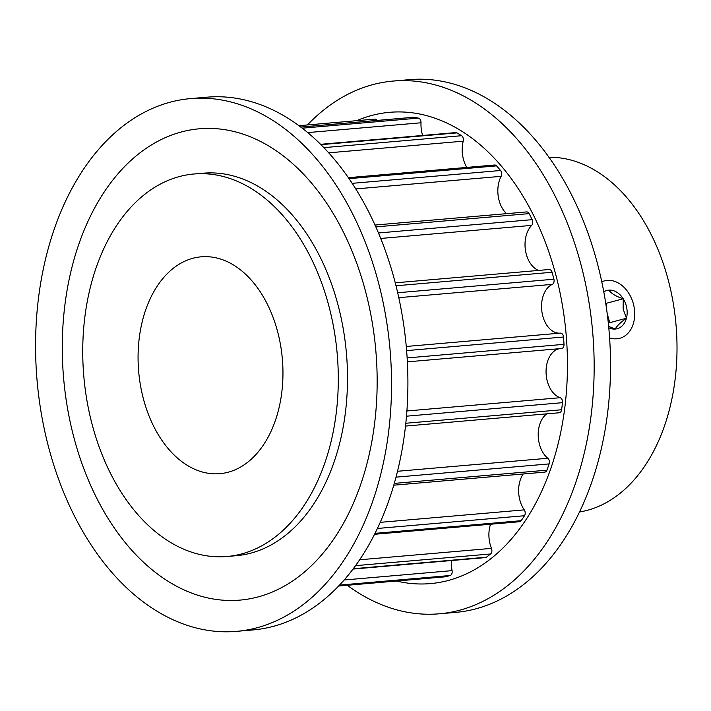 <?xml version="1.0" encoding="UTF-8"?>
<svg xmlns="http://www.w3.org/2000/svg" width="711" height="711" viewBox="0 0 711 711"><rect width="100%" height="100%" fill="white"/><g stroke="black" fill="none" stroke-linecap="round" stroke-linejoin="round"><path stroke-width="1.07" d="M228.222 472.202A108.836 72.113 85.1 0 1 219.903 473.668A108.836 72.113 85.1 0 1 139.338 377.79A108.836 72.113 85.1 0 1 192.805 258.289A108.836 72.113 85.1 0 1 201.124 256.822A108.836 72.113 85.1 0 1 281.689 352.7A108.836 72.113 85.1 0 1 228.222 472.202M548.883 157.255A178.248 118.106 85.1 0 1 675.45 318.999A178.248 118.106 85.1 0 1 587.366 510.302A178.248 118.106 85.1 0 1 579.598 511.973M241.749 553.896A191.961 127.198 -94.9 0 0 336.054 343.12A191.961 127.198 -94.9 0 0 193.952 173.999A191.961 127.198 -94.9 0 0 179.279 176.586A191.961 127.198 -94.9 0 0 84.982 387.371A191.961 127.198 -94.9 0 0 227.076 556.491A191.961 127.198 -94.9 0 0 241.749 553.896M451.574 560.535A24.956 16.54 -94.9 0 0 452.08 570.64A4.115 2.728 85.1 0 1 450.161 575.51A232.204 153.86 85.1 0 1 447.797 576.177A232.204 153.86 85.1 0 1 445.424 576.781A4.115 2.728 85.1 0 1 445.148 576.825A4.115 2.728 85.1 0 1 444.873 576.825M490.528 524.238A24.956 16.54 -94.9 0 0 491.479 548.377A4.115 2.728 85.1 0 1 490.59 553.967A232.204 153.86 85.1 0 1 486.386 557.211A4.115 2.728 85.1 0 1 485.702 557.548A4.115 2.728 85.1 0 1 485.382 557.602A4.115 2.728 85.1 0 1 485.062 557.602M523.189 473.988A24.956 16.54 -94.9 0 0 524.274 509.876A4.115 2.728 85.1 0 1 524.496 515.724A232.204 153.86 85.1 0 1 521.154 520.692A4.115 2.728 85.1 0 1 519.857 521.67A4.115 2.728 85.1 0 1 519.545 521.732A4.115 2.728 85.1 0 1 519.226 521.732M546.83 413.846A24.956 16.54 -94.9 0 0 538.209 435.514A24.956 16.54 -94.9 0 0 547.817 458.257A4.115 2.728 85.1 0 1 549.123 463.901A232.204 153.86 85.1 0 1 546.928 470.175A4.115 2.728 85.1 0 1 545.168 472.051A4.115 2.728 85.1 0 1 544.857 472.113A4.115 2.728 85.1 0 1 544.537 472.113M559.486 348.692A24.956 16.54 -94.9 0 0 546.057 372.146A24.956 16.54 -94.9 0 0 560.197 397.707A4.115 2.728 85.1 0 1 562.49 402.675A232.204 153.86 85.1 0 1 561.601 409.758A4.115 2.728 85.1 0 1 559.593 412.709A4.115 2.728 85.1 0 1 559.273 412.762A4.115 2.728 85.1 0 1 558.953 412.762M560.419 333.121L406.265 346.47L560.401 333.121A4.115 2.728 85.1 0 1 560.419 333.121A4.115 2.728 85.1 0 1 563.494 337.023A232.204 153.86 85.1 0 1 564.001 344.337A4.115 2.728 85.1 0 1 561.948 348.452A4.115 2.728 85.1 0 1 561.628 348.506A4.115 2.728 85.1 0 1 561.468 348.514L407.367 361.855L561.628 348.506M374.608 119.155A4.115 2.728 85.1 0 1 374.884 119.11A4.115 2.728 85.1 0 1 377.106 120.417M300.629 127.047L413.144 117.297A4.115 2.728 85.1 0 1 413.562 117.315A232.204 153.86 85.1 0 1 418.441 118.124A4.115 2.728 85.1 0 1 421.019 122.781A24.956 16.54 -94.9 0 0 422.618 135.463M320.474 144.315L455.769 132.593A4.115 2.728 85.1 0 1 456.96 132.886A232.204 153.86 85.1 0 1 461.581 135.712A4.115 2.728 85.1 0 1 463.234 141.178A24.956 16.54 -94.9 0 0 466.807 167.423M348.283 177.688L494.66 165.005A4.115 2.728 85.1 0 1 496.554 165.876A232.204 153.86 85.1 0 1 500.553 170.498A4.115 2.728 85.1 0 1 501.139 176.328A24.956 16.54 -94.9 0 0 506.561 213.656M374.955 225.049L526.673 211.914A4.115 2.728 85.1 0 1 529.135 213.629A232.204 153.86 85.1 0 1 532.192 219.655A4.115 2.728 85.1 0 1 531.668 225.387A24.956 16.54 -94.9 0 0 525.447 250.219A24.956 16.54 -94.9 0 0 538.565 270.42M395.227 282.836L549.194 269.505A4.115 2.728 85.1 0 1 552.074 272.26A232.204 153.86 85.1 0 1 553.922 279.219A4.115 2.728 85.1 0 1 552.331 284.373A24.956 16.54 -94.9 0 0 542.013 312.431A24.956 16.54 -94.9 0 0 560.188 333.139M227.076 556.491L236.283 555.691A191.961 127.198 -94.9 0 0 250.956 553.105A191.961 127.198 -94.9 0 0 345.262 342.32A191.961 127.198 -94.9 0 0 203.159 173.208L193.952 173.999M170.053 102.215A267.372 177.163 -94.9 0 0 38.696 395.805A267.372 177.163 -94.9 0 0 236.621 631.35A267.372 177.163 -94.9 0 0 257.053 627.751A267.372 177.163 -94.9 0 0 388.41 334.161A267.372 177.163 -94.9 0 0 190.486 98.607A267.372 177.163 -94.9 0 0 170.053 102.215M181.243 131.997A236.514 156.722 -94.9 0 0 67.03 405.368A236.514 156.722 -94.9 0 0 258.2 596.893A236.514 156.722 -94.9 0 0 372.413 323.532A236.514 156.722 -94.9 0 0 181.243 131.997M236.621 631.35L252.992 629.937A267.372 177.163 -94.9 0 0 273.424 626.338A267.372 177.163 -94.9 0 0 404.781 332.739A267.372 177.163 -94.9 0 0 206.857 97.194L190.486 98.607M307.419 124.958A267.372 177.163 85.1 0 1 372.68 84.662A267.372 177.163 85.1 0 1 393.121 81.063L409.483 79.65A267.372 177.163 85.1 0 1 607.407 315.195A267.372 177.163 85.1 0 1 476.05 608.785A267.372 177.163 85.1 0 1 455.618 612.393L439.247 613.806A267.372 177.163 85.1 0 1 347.279 585.304M393.121 81.063A267.372 177.163 85.1 0 1 591.037 316.608A267.372 177.163 85.1 0 1 459.688 610.207A267.372 177.163 85.1 0 1 439.247 613.806M356.655 120.692A236.514 156.722 85.1 0 1 371.533 115.52A236.514 156.722 85.1 0 1 562.703 307.045A236.514 156.722 85.1 0 1 448.499 580.416A236.514 156.722 85.1 0 1 396.516 581.038M607.132 313.24L609.736 322.696L626.444 318.217A19.792 14.718 75 0 0 626.818 308.325A19.792 14.718 75 0 0 623.227 298.771L623.129 308.956L626.444 318.217C620.525 322.394 616.793 326.011 615.264 329.051A19.792 14.718 75 0 0 626.444 318.217M609.611 337.903A29.711 22.094 75 0 0 634.212 307.685A29.711 22.094 75 0 0 601.764 281.84M608.794 327.798A19.792 14.718 75 0 0 615.264 329.051L608.66 326.438M608.829 290.15C611.362 293.599 616.161 296.469 623.227 298.771A19.792 14.718 75 0 0 608.829 290.15A19.792 14.718 75 0 0 603.772 291.883M623.227 298.771L606.51 303.25L606.714 309.987M445.424 576.781L338.712 586.024L445.148 576.825M563.494 337.023L406.621 350.612M564.001 344.337L407.145 357.926M560.197 397.707L406.932 410.976M562.49 402.675L406.523 416.184M561.601 409.758L405.848 423.249M547.817 458.257L397.565 471.269M549.123 463.901L396.063 477.152M546.928 470.175L394.347 483.391M524.274 509.876L380.287 522.345M524.496 515.724L377.479 528.46M521.154 520.692L375.097 533.339M491.479 548.377L359.722 559.779M490.59 553.967L355.624 565.654M486.386 557.211L353.349 568.729M452.08 570.64L344.24 579.98M450.161 575.51L339.6 585.082M413.562 117.315L300.691 127.082M418.441 118.124L302.139 128.193M421.019 122.781L307.632 132.601M456.96 132.886L320.839 144.671M461.581 135.712L323.763 147.648M463.234 141.178L328.615 152.838M496.554 165.876L348.959 178.657M500.553 170.498L352.114 183.349M501.139 176.328L355.687 188.93M529.135 213.629L375.79 226.907M532.192 219.655L378.421 232.977M531.668 225.387L380.678 238.461M552.074 272.26L395.983 285.778M553.922 279.219L397.662 292.745M552.331 284.373L398.764 297.669M485.382 557.602L353.109 569.058M519.545 521.732L374.626 534.281M544.857 472.113L393.832 485.186M559.273 412.762L405.546 426.076M374.884 119.11L298.833 125.696"/></g></svg>
